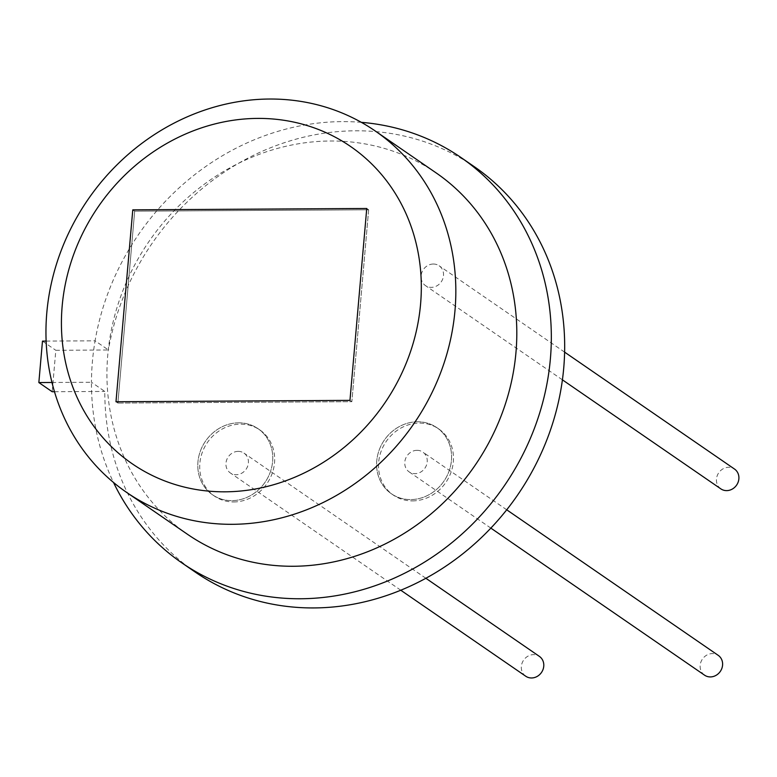 <?xml version="1.0" encoding="UTF-8"?>
<svg xmlns="http://www.w3.org/2000/svg" width="777" height="777" viewBox="0 0 777 777"><rect width="100%" height="100%" fill="white"/><g stroke="black" fill="none" stroke-linecap="round" stroke-linejoin="round"><path stroke-width="0.58" stroke-dasharray="3.88 2.91" d="M368.648 209.79L134.683 211.169L117.89 403.059L351.864 401.68L368.648 209.79L134.683 211.169L117.89 403.059L115.987 401.748L117.89 403.059L351.864 401.68L368.648 209.79L366.744 208.479L368.648 209.79M349.961 400.369L351.864 401.68L349.961 400.369M132.78 209.858L134.683 211.169L132.78 209.858M412.597 500.893A40.122 36.179 -55.5 0 0 450.932 472.552A40.122 36.179 -55.5 0 0 438.743 428.943A40.122 36.179 -55.5 0 0 419.405 423.096A40.122 36.179 -55.5 0 0 381.07 451.437A40.122 36.179 -55.5 0 0 393.259 495.046A40.122 36.179 -55.5 0 0 412.597 500.893A40.122 36.179 124.5 0 1 393.259 495.046A40.122 36.179 124.5 0 1 381.07 451.437A40.122 36.179 124.5 0 1 419.405 423.096A40.122 36.179 124.5 0 1 438.743 428.943A40.122 36.179 124.5 0 1 450.932 472.552A40.122 36.179 124.5 0 1 412.597 500.893M417.502 421.785A40.122 36.179 124.5 0 1 436.839 427.632A40.122 36.179 124.5 0 1 449.028 471.241A40.122 36.179 124.5 0 1 410.693 499.582A40.122 36.179 124.5 0 1 391.346 493.735A40.122 36.179 124.5 0 1 379.157 450.126A40.122 36.179 124.5 0 1 417.502 421.785A40.122 36.179 124.5 0 1 436.839 427.632A40.122 36.179 124.5 0 1 449.028 471.241A40.122 36.179 124.5 0 1 410.693 499.582A40.122 36.179 124.5 0 1 391.346 493.735A40.122 36.179 124.5 0 1 379.157 450.126A40.122 36.179 124.5 0 1 417.502 421.785M233.78 501.942A40.122 36.179 -55.5 0 0 272.115 473.601A40.122 36.179 -55.5 0 0 259.926 429.992A40.122 36.179 -55.5 0 0 240.588 424.145A40.122 36.179 -55.5 0 0 202.253 452.486A40.122 36.179 -55.5 0 0 214.442 496.095A40.122 36.179 -55.5 0 0 233.78 501.942A40.122 36.179 124.5 0 1 214.442 496.095A40.122 36.179 124.5 0 1 202.253 452.486A40.122 36.179 124.5 0 1 240.588 424.145A40.122 36.179 124.5 0 1 259.926 429.992A40.122 36.179 124.5 0 1 272.115 473.601A40.122 36.179 124.5 0 1 233.78 501.942M238.685 422.834A40.122 36.179 124.5 0 1 258.022 428.681A40.122 36.179 124.5 0 1 270.211 472.29A40.122 36.179 124.5 0 1 231.876 500.631A40.122 36.179 124.5 0 1 212.529 494.784A40.122 36.179 124.5 0 1 200.34 451.175A40.122 36.179 124.5 0 1 238.685 422.834A40.122 36.179 124.5 0 1 258.022 428.681A40.122 36.179 124.5 0 1 270.211 472.29A40.122 36.179 124.5 0 1 231.876 500.631A40.122 36.179 124.5 0 1 212.529 494.784A40.122 36.179 124.5 0 1 200.34 451.175A40.122 36.179 124.5 0 1 238.685 422.834M525.728 676.213A12.034 10.849 124.5 0 1 522.076 663.131A12.034 10.849 124.5 0 1 533.576 654.632A12.034 10.849 124.5 0 1 539.374 656.38M238.209 451.369A12.034 10.849 124.5 0 1 244.007 453.127A12.034 10.849 124.5 0 1 247.669 466.21A12.034 10.849 124.5 0 1 236.159 474.708A12.034 10.849 124.5 0 1 230.361 472.96A12.034 10.849 124.5 0 1 226.699 459.877A12.034 10.849 124.5 0 1 238.209 451.369M704.545 675.164A12.034 10.849 124.5 0 1 700.893 662.082A12.034 10.849 124.5 0 1 712.392 653.583A12.034 10.849 124.5 0 1 718.191 655.332M417.026 450.32A12.034 10.849 124.5 0 1 422.824 452.078A12.034 10.849 124.5 0 1 426.486 465.161A12.034 10.849 124.5 0 1 414.976 473.659A12.034 10.849 124.5 0 1 409.178 471.911A12.034 10.849 124.5 0 1 405.516 458.828A12.034 10.849 124.5 0 1 417.026 450.32M720.842 488.869A12.034 10.849 124.5 0 1 717.19 475.786A12.034 10.849 124.5 0 1 728.69 467.278A12.034 10.849 124.5 0 1 734.488 469.036M433.323 264.025A12.034 10.849 124.5 0 1 439.122 265.783A12.034 10.849 124.5 0 1 442.783 278.865A12.034 10.849 124.5 0 1 431.284 287.364A12.034 10.849 124.5 0 1 425.475 285.606A12.034 10.849 124.5 0 1 421.824 272.523A12.034 10.849 124.5 0 1 433.323 264.025M436.208 172.95A219.337 197.766 -55.5 0 0 330.478 140.996A219.337 197.766 -55.5 0 0 120.901 295.92A219.337 197.766 -55.5 0 0 187.539 534.323M361.354 122.339A246.086 221.882 -55.5 0 0 342.278 121.62A246.086 221.882 -55.5 0 0 95.085 340.812L108.43 349.99L55.818 350.301L52.185 391.734M474.242 166.647A246.086 221.882 -55.5 0 0 355.613 130.798A246.086 221.882 -55.5 0 0 108.43 349.99M46.134 341.093L95.085 340.812A246.086 221.882 -55.5 0 0 91.463 382.255L104.808 391.433A246.086 221.882 -55.5 0 0 195.241 572.086M51.972 382.478L91.463 382.255A246.086 221.882 -55.5 0 0 113.529 482.478M54.477 391.725L104.808 391.433M42.473 341.122L55.818 350.301M438.743 428.943L436.839 427.632L438.743 428.943M393.259 495.046L391.346 493.735L393.259 495.046M259.926 429.992L258.022 428.681L259.926 429.992M214.442 496.095L212.529 494.784L214.442 496.095M425.874 578.273L244.007 453.127M400.777 590.229L230.361 472.96M506.711 509.799L422.824 452.078M490.85 528.107L409.178 471.911M564.617 352.136L439.122 265.783M562.422 379.846L425.475 285.606"/><path stroke-width="1.17" d="M366.744 208.479L349.961 400.369L115.987 401.748L132.78 209.858L366.744 208.479L132.78 209.858L115.987 401.748L349.961 400.369L366.744 208.479M425.874 578.273L539.374 656.38A12.034 10.849 124.5 0 1 543.036 669.463A12.034 10.849 124.5 0 1 531.536 677.971A12.034 10.849 124.5 0 1 525.728 676.213L400.777 590.229M506.711 509.799L718.191 655.332A12.034 10.849 124.5 0 1 721.852 668.414A12.034 10.849 124.5 0 1 710.353 676.922A12.034 10.849 124.5 0 1 704.545 675.164L490.85 528.107M564.617 352.136L734.488 469.036A12.034 10.849 124.5 0 1 738.15 482.119A12.034 10.849 124.5 0 1 726.65 490.617A12.034 10.849 124.5 0 1 720.842 488.869L562.422 379.846M225.029 491.822A192.589 173.65 -55.5 0 0 420.58 304.06A192.589 173.65 -55.5 0 0 257.702 118.405A192.589 173.65 -55.5 0 0 62.16 306.167A192.589 173.65 -55.5 0 0 225.029 491.822M232.294 524.31A219.337 197.766 -55.5 0 0 441.87 369.386A219.337 197.766 -55.5 0 0 375.233 130.983A219.337 197.766 -55.5 0 0 269.502 99.029A219.337 197.766 -55.5 0 0 59.916 253.962A219.337 197.766 -55.5 0 0 126.554 492.356A219.337 197.766 -55.5 0 0 232.294 524.31M126.554 492.356L187.539 534.323A219.337 197.766 -55.5 0 0 293.269 566.268A219.337 197.766 -55.5 0 0 502.845 411.344A219.337 197.766 -55.5 0 0 436.208 172.95L375.233 130.983M113.529 482.478A246.086 221.882 -55.5 0 0 181.905 562.907A246.086 221.882 -55.5 0 0 300.534 598.756A246.086 221.882 -55.5 0 0 535.664 424.941A246.086 221.882 -55.5 0 0 460.907 157.469A246.086 221.882 -55.5 0 0 361.354 122.339M181.905 562.907L195.241 572.086A246.086 221.882 -55.5 0 0 313.869 607.935A246.086 221.882 -55.5 0 0 549.009 434.12A246.086 221.882 -55.5 0 0 474.242 166.647L460.907 157.469M46.134 341.093L42.473 341.122L38.85 382.556L52.185 391.734L54.477 391.725M38.85 382.556L51.972 382.478"/></g></svg>
